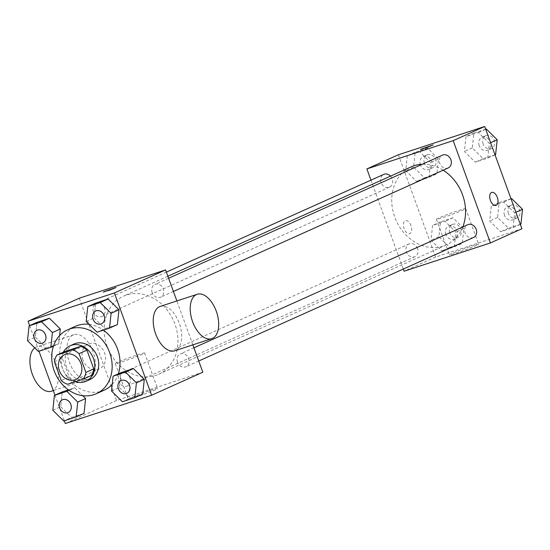 <?xml version="1.0" encoding="UTF-8"?>
<svg xmlns="http://www.w3.org/2000/svg" width="550" height="550" viewBox="0 0 550 550"><rect width="100%" height="100%" fill="white"/><g stroke="black" fill="none" stroke-linecap="round" stroke-linejoin="round"><path stroke-width="0.41" stroke-dasharray="2.75 2.06" d="M82.988 359.996A13.619 11.33 65.8 0 1 88.192 344.039A13.619 11.33 65.8 0 1 104.115 351.814A13.619 11.33 65.8 0 1 99.364 368.892A13.619 11.33 65.8 0 1 82.988 359.996M54.402 361.756L62.281 358.215L69.101 376.956L61.222 380.504M62.281 358.215A18.494 15.386 65.8 0 1 64.79 351.526M69.101 376.956A18.494 15.386 65.8 0 0 75.433 380.751L91.245 375.567M63.333 352.179A19.463 16.191 -114.2 0 0 75.453 381.7M89.939 379.527A19.463 16.191 65.8 0 1 66.55 366.829A19.463 16.191 65.8 0 1 73.982 344.025M75.433 380.751L67.554 384.292M104.198 390.184A35.028 29.143 65.8 0 1 62.095 367.324A35.028 29.143 65.8 0 1 75.474 326.288M89.1 324.342A35.028 29.143 65.8 0 1 103.393 330.137M118.346 373.828A35.028 29.143 65.8 0 1 112.207 384.409M86.185 321.468L94.064 317.928L95.638 303.098L94.064 317.928L104.947 328.673L117.404 324.589L104.947 328.673L97.068 332.214M111.506 391.022L119.384 387.482L120.959 372.652L119.384 387.482L130.267 398.221L142.718 394.144L130.267 398.221L122.382 401.768M29.666 325.607L38.995 351.244M54.979 395.161L64.309 420.791M27.5 340.697L35.379 337.157L36.953 322.327L35.379 337.157L46.262 347.896L58.719 343.819L59.593 335.603L58.719 343.819L53.446 346.184M74.724 387.798L82.699 395.67L74.724 387.798L68.399 389.874L74.724 387.798L69.073 390.342M52.814 410.252L60.693 406.704L62.267 391.882L60.693 406.704L71.576 417.45L84.033 413.373L71.576 417.45L63.697 420.998M107.147 346.321A42.811 35.619 65.8 0 1 123.502 296.161A42.811 35.619 65.8 0 1 173.539 320.609A42.811 35.619 65.8 0 1 158.606 374.261A42.811 35.619 65.8 0 1 107.147 346.321M192.857 344.85L176.88 300.939M79.289 298.21L116.517 400.496L202.819 372.219M177.506 362.196A7.006 5.83 65.8 0 1 180.18 353.987A7.006 5.83 65.8 0 1 188.368 357.988A7.006 5.83 65.8 0 1 185.928 366.768A7.006 5.83 65.8 0 1 177.506 362.196M152.192 292.641A7.006 5.83 65.8 0 1 154.866 284.433A7.006 5.83 65.8 0 1 163.054 288.434A7.006 5.83 65.8 0 1 160.614 297.213A7.006 5.83 65.8 0 1 152.192 292.641M93.5 311.871A7.006 5.83 65.8 0 1 96.181 303.662A7.006 5.83 65.8 0 1 104.369 307.663A7.006 5.83 65.8 0 1 101.922 316.442A7.006 5.83 65.8 0 1 93.5 311.871M129.917 377.788A7.006 5.83 -114.2 0 0 121.495 373.216A7.006 5.83 -114.2 0 0 119.054 381.996A7.006 5.83 -114.2 0 0 127.243 385.997A7.006 5.83 -114.2 0 0 129.917 377.788M116.517 400.496L65.299 423.514M130.597 397.918A15.572 0.763 -20 0 0 128.294 399.204A15.572 0.763 -20 0 0 143.186 394.598A15.572 0.763 -20 0 0 157.554 388.554A15.572 0.763 -20 0 0 146.905 391.662A15.572 0.763 -20 0 0 130.597 397.918M160.188 306.412A23.354 12.904 -108.1 0 1 179.726 324.582A23.354 12.904 -108.1 0 1 174.735 350.79M92.978 351.567A23.354 12.904 71.9 0 0 73.886 334.689A23.354 12.904 71.9 0 0 68.888 360.896A23.354 12.904 71.9 0 0 88.426 379.067A23.354 12.904 71.9 0 0 92.978 351.567M51.439 391.188A23.354 12.904 71.9 0 0 55.99 363.681A23.354 12.904 71.9 0 0 36.898 346.803A23.354 12.904 71.9 0 0 34.794 347.903M117.638 362.326A15.572 0.763 -20 0 0 115.342 363.612A15.572 0.763 -20 0 0 130.226 358.999A15.572 0.763 -20 0 0 144.595 352.962A15.572 0.763 -20 0 0 133.946 356.063A15.572 0.763 -20 0 0 117.638 362.326M116.036 287.499L103.235 292.153M462.791 226.944A42.811 35.619 65.8 0 1 446.201 244.984A42.811 35.619 65.8 0 1 394.742 217.044A42.811 35.619 65.8 0 1 411.091 166.884M422.166 164.271A42.811 35.619 65.8 0 1 443.156 170.204M417.505 248.504A7.006 5.83 -114.2 0 0 409.09 243.932A7.006 5.83 -114.2 0 0 406.643 252.711A7.006 5.83 -114.2 0 0 414.831 256.712A7.006 5.83 -114.2 0 0 417.505 248.504M448.202 167.929A7.006 5.83 65.8 0 1 439.78 163.357A7.006 5.83 65.8 0 1 442.461 155.148M390.486 176.144A7.006 5.83 65.8 0 1 389.517 187.158A7.006 5.83 65.8 0 1 381.095 182.586A7.006 5.83 65.8 0 1 383.769 174.377M473.522 237.483A7.006 5.83 65.8 0 1 465.101 232.911A7.006 5.83 65.8 0 1 467.775 224.702M370.961 180.139L403.315 269.039M513.047 227.673L514.621 212.843L503.738 202.104L491.281 206.181L489.706 221.011L500.589 231.756L513.047 227.673L514.621 212.843L503.738 202.104L491.281 206.181L489.706 221.011L500.589 231.756L513.047 227.673L520.334 224.393M429.041 177.347L430.616 162.518L419.732 151.779L407.282 155.856L405.701 170.686L416.584 181.431L429.041 177.347L430.616 162.518L419.732 151.779L407.282 155.856L405.701 170.686L416.584 181.431L429.041 177.347L436.92 173.807L438.494 158.978L427.618 148.232L415.161 152.316L413.586 167.145L424.462 177.884L436.92 173.807M398.393 154.763L435.627 257.049L521.929 228.766M487.733 158.118L489.308 143.296L478.424 132.55L465.967 136.627L464.393 151.456L475.276 162.202L487.733 158.118L489.308 143.296L478.424 132.55L465.967 136.627L464.393 151.456L475.276 162.202L487.733 158.118L495.021 154.839M454.362 246.902L455.936 232.072L445.053 221.327L432.596 225.411L431.021 240.24L441.904 250.986L454.362 246.902L455.936 232.072L445.053 221.327L432.596 225.411L431.021 240.24L441.904 250.986L454.362 246.902L462.241 243.361L463.815 228.532L452.932 217.786L440.474 221.87L438.9 236.692L449.783 247.438L462.241 243.361M435.627 257.049L404.106 271.212M451.674 253.591A15.572 0.763 -20 0 0 449.371 254.87A15.572 0.763 -20 0 0 464.262 250.264A15.572 0.763 -20 0 0 478.631 244.221A15.572 0.763 -20 0 0 467.981 247.328A15.572 0.763 -20 0 0 451.674 253.591M411.001 225.61A6.813 3.768 71.9 0 0 405.433 220.688A6.813 3.768 71.9 0 0 403.975 228.326A6.813 3.768 71.9 0 0 409.674 233.626A6.813 3.768 71.9 0 0 411.001 225.61M411.008 225.603A6.813 3.768 71.9 0 0 405.439 220.681A6.813 3.768 71.9 0 0 403.982 228.326A6.813 3.768 71.9 0 0 409.681 233.626A6.813 3.768 71.9 0 0 411.008 225.603M495.983 205.349L495.976 205.356A6.813 3.768 -108.1 0 1 490.408 200.434A6.813 3.768 -108.1 0 1 491.734 192.411L491.741 192.404M438.721 217.992A15.572 0.763 -20 0 0 436.418 219.278A15.572 0.763 -20 0 0 451.309 214.665A15.572 0.763 -20 0 0 465.678 208.629A15.572 0.763 -20 0 0 455.029 211.729A15.572 0.763 -20 0 0 438.721 217.992M433.18 144.939L420.372 149.593M445.809 234.431A7.006 5.83 65.8 0 1 448.484 226.222A7.006 5.83 65.8 0 1 456.672 230.223A7.006 5.83 65.8 0 1 454.231 239.002A7.006 5.83 65.8 0 1 445.809 234.431M463.815 228.532L455.936 232.072M452.932 217.786L445.053 221.327M440.474 221.87L432.596 225.411M438.9 236.692L431.021 240.24M449.783 247.438L441.904 250.986M449.749 232.664A7.006 5.83 65.8 0 1 452.423 224.455A7.006 5.83 65.8 0 1 460.611 228.456A7.006 5.83 65.8 0 1 458.171 237.236A7.006 5.83 65.8 0 1 449.749 232.664M511.005 198.756L499.159 202.641L497.585 217.47L508.468 228.209L520.926 224.132M504.494 215.201A7.006 5.83 65.8 0 1 507.169 206.992A7.006 5.83 65.8 0 1 515.357 210.994A7.006 5.83 65.8 0 1 512.916 219.773A7.006 5.83 65.8 0 1 504.494 215.201M515.921 212.259L514.621 212.843M511.033 198.825L503.738 202.104M499.159 202.641L491.281 206.181M497.585 217.47L489.706 221.011M508.468 228.209L500.589 231.756M508.434 213.434A7.006 5.83 65.8 0 1 511.108 205.226A7.006 5.83 65.8 0 1 519.296 209.227A7.006 5.83 65.8 0 1 516.856 218.006A7.006 5.83 65.8 0 1 508.434 213.434M420.489 164.876A7.006 5.83 65.8 0 1 423.17 156.667A7.006 5.83 65.8 0 1 431.358 160.669A7.006 5.83 65.8 0 1 428.911 169.448A7.006 5.83 65.8 0 1 420.489 164.876M438.494 158.978L430.616 162.518M427.618 148.232L419.732 151.779M415.161 152.316L407.282 155.856M413.586 167.145L405.701 170.686M424.462 177.884L416.584 181.431M424.435 163.109A7.006 5.83 65.8 0 1 427.109 154.901A7.006 5.83 65.8 0 1 435.297 158.902A7.006 5.83 65.8 0 1 432.85 167.681A7.006 5.83 65.8 0 1 424.435 163.109M485.691 129.209L473.846 133.086L472.271 147.916L483.154 158.661L495.612 154.578M479.181 145.647A7.006 5.83 65.8 0 1 481.855 137.445A7.006 5.83 65.8 0 1 490.043 141.439A7.006 5.83 65.8 0 1 487.603 150.219A7.006 5.83 65.8 0 1 479.181 145.647M490.607 142.711L489.308 143.296M485.712 129.271L478.424 132.55M473.846 133.086L465.967 136.627M472.271 147.916L464.393 151.456M483.154 158.661L475.276 162.202M483.12 143.88A7.006 5.83 65.8 0 1 485.794 135.671A7.006 5.83 65.8 0 1 493.982 139.672A7.006 5.83 65.8 0 1 491.542 148.452A7.006 5.83 65.8 0 1 483.12 143.88M68.131 412.562A7.006 5.83 65.8 0 1 59.723 407.983A7.006 5.83 65.8 0 1 62.384 399.788M60.693 406.704L71.576 417.45M126.816 393.339A7.006 5.83 65.8 0 1 118.415 388.761A7.006 5.83 65.8 0 1 121.069 380.559M119.384 387.482L130.267 398.221M42.811 343.014A7.006 5.83 65.8 0 1 34.409 338.429A7.006 5.83 65.8 0 1 37.07 330.234M35.379 337.157L46.262 347.896L38.383 351.443M46.262 347.896L58.719 343.819M101.502 323.785A7.006 5.83 65.8 0 1 93.094 319.206A7.006 5.83 65.8 0 1 95.755 311.004M94.064 317.928L104.947 328.673M75.728 379.514L99.364 368.892M64.556 354.668L88.192 344.039M73.886 334.689L36.898 346.803M88.426 379.067L53.309 390.576M115.342 363.612L128.294 399.204M144.595 352.962L157.554 388.554M167.881 276.217L123.502 296.161M446.201 244.984L158.606 374.261M127.243 385.997L414.831 256.712M121.495 373.216L409.09 243.932M168.616 278.252L154.866 284.433M173.422 291.452L160.614 297.213M166.382 272.106L96.181 303.662M389.517 187.158L101.922 316.442M193.937 347.806L180.18 353.987M198.742 361.006L185.928 366.768M436.418 219.278L449.371 254.87M465.678 208.629L478.631 244.221M452.423 224.455L448.484 226.222M458.171 237.236L454.231 239.002M511.108 205.226L507.169 206.992M516.856 218.006L512.916 219.773M427.109 154.901L423.17 156.667M432.85 167.681L428.911 169.448M485.794 135.671L481.855 137.445M491.542 148.452L487.603 150.219"/><path stroke-width="0.82" d="M59.352 370.624A13.619 11.33 65.8 0 1 64.556 354.668A13.619 11.33 65.8 0 1 80.479 362.443A13.619 11.33 65.8 0 1 75.728 379.514A13.619 11.33 65.8 0 1 59.352 370.624M67.554 384.292L83.366 379.108A18.494 15.386 65.8 0 0 85.883 372.419L79.056 353.678A18.494 15.386 65.8 0 0 72.731 349.889L56.911 355.066A18.494 15.386 65.8 0 0 54.402 361.756L61.222 380.504A18.494 15.386 65.8 0 0 67.554 384.292M72.731 349.889L80.609 346.342L64.79 351.526L56.911 355.066M80.609 346.342A18.494 15.386 65.8 0 1 86.934 350.137L79.056 353.678M83.366 379.108L91.245 375.567A18.494 15.386 65.8 0 0 93.761 368.878L86.934 350.137M75.453 381.7A19.463 16.191 -114.2 0 0 85.999 381.294A19.463 16.191 -114.2 0 0 93.122 357.699A19.463 16.191 -114.2 0 0 71.369 345.283A19.463 16.191 -114.2 0 0 70.042 345.799A19.463 16.191 -114.2 0 0 63.333 352.179M70.042 345.799L73.982 344.025A19.463 16.191 65.8 0 1 75.309 343.509A19.463 16.191 65.8 0 1 97.061 355.926A19.463 16.191 65.8 0 1 89.939 379.527L85.999 381.294M93.761 368.878L85.883 372.419M54.216 370.865A35.028 29.143 65.8 0 1 67.595 329.828A35.028 29.143 65.8 0 1 108.536 349.827A35.028 29.143 65.8 0 1 96.319 393.724A35.028 29.143 65.8 0 1 54.216 370.865M67.595 329.828L75.474 326.288A35.028 29.143 65.8 0 1 89.1 324.342M103.393 330.137A35.028 29.143 65.8 0 1 118.346 373.828M112.207 384.409A35.028 29.143 65.8 0 1 104.198 390.184L96.319 393.724M109.526 328.13L117.404 324.589L118.979 309.76L108.096 299.014L95.638 303.098L87.759 306.639L86.185 321.468L97.068 332.214L109.526 328.13L111.1 313.308L100.217 302.562L87.759 306.639M134.839 397.684L142.718 394.144L144.299 379.314L133.416 368.569L120.959 372.652L113.08 376.193L111.506 391.022L122.382 401.768L134.839 397.684L136.414 382.855L125.537 372.116L113.08 376.193M64.309 420.791L65.299 423.514L151.608 395.237L114.373 292.951L28.071 321.234L29.666 325.607M38.995 351.244L54.979 395.161M52.415 332.53L60.294 328.989L59.593 335.603L60.294 328.989L49.411 318.244L36.953 322.327L29.074 325.868L27.5 340.697L38.383 351.443L50.841 347.359L52.415 332.53L41.532 321.791L29.074 325.868M76.154 416.914L84.033 413.373L85.608 398.544L82.699 395.67L85.608 398.544L77.729 402.084L66.846 391.339L54.388 395.422L52.814 410.252L63.697 420.998L76.154 416.914L77.729 402.084M62.267 391.882L68.399 389.874L62.267 391.882L54.388 395.422M176.88 300.939L165.591 269.933L79.289 298.21L28.071 321.234M165.591 269.933L114.373 292.951M104.239 291.596L116.036 287.499L109.746 290.139L104.239 291.596M151.608 395.237L202.819 372.219L192.857 344.85M211.722 338.676L174.735 350.79A23.354 12.904 -108.1 0 1 155.643 333.912A23.354 12.904 -108.1 0 1 160.188 306.412L197.182 294.291A23.354 12.904 -108.1 0 1 216.714 312.462A23.354 12.904 -108.1 0 1 211.722 338.676A23.354 12.904 -108.1 0 1 192.631 321.791A23.354 12.904 -108.1 0 1 197.182 294.291M34.794 347.903A23.354 12.904 71.9 0 0 32.615 375.018A23.354 12.904 71.9 0 0 51.439 391.188L53.309 390.576M103.235 292.16L116.036 287.499M167.881 276.217L411.091 166.884A42.811 35.619 65.8 0 1 422.166 164.271M443.156 170.204A42.811 35.619 65.8 0 1 462.791 226.944M168.616 278.252L442.461 155.148A7.006 5.83 65.8 0 1 450.649 159.149A7.006 5.83 65.8 0 1 448.202 167.929L173.422 291.452M166.382 272.106L383.769 174.377A7.006 5.83 65.8 0 1 390.486 176.144M193.937 347.806L467.775 224.702A7.006 5.83 65.8 0 1 475.963 228.704A7.006 5.83 65.8 0 1 473.522 237.483L198.742 361.006M403.315 269.039L404.106 271.212L490.414 242.935L453.186 140.649L366.877 168.926L370.961 180.139M490.414 242.935L521.929 228.766L484.701 126.486L453.186 140.649M484.701 126.486L398.393 154.763L366.877 168.926M421.382 149.029L433.173 144.932L426.889 147.579L421.382 149.029M490.414 200.427A6.813 3.768 -108.1 0 1 491.741 192.404A6.813 3.768 -108.1 0 1 497.434 197.704A6.813 3.768 -108.1 0 1 495.983 205.349A6.813 3.768 -108.1 0 1 490.414 200.427M491.734 192.411A6.813 3.768 -108.1 0 1 497.434 197.711A6.813 3.768 -108.1 0 1 495.976 205.356M420.372 149.593L433.173 144.939M520.334 224.393L520.926 224.132L522.5 209.303L511.617 198.557L511.005 198.756M522.5 209.303L515.921 212.259M511.617 198.557L511.033 198.825M495.021 154.839L495.612 154.578L497.186 139.748L486.303 129.002L485.691 129.209M497.186 139.748L490.607 142.711M486.303 129.002L485.712 129.271M62.37 399.795L62.398 399.781A7.006 5.83 65.8 0 1 62.398 399.781A7.006 5.83 65.8 0 1 70.586 403.776A7.006 5.83 65.8 0 1 68.145 412.555A7.006 5.83 65.8 0 1 68.131 412.562L68.111 412.576A7.006 5.83 65.8 0 1 59.696 407.997A7.006 5.83 65.8 0 1 62.37 399.795A7.006 5.83 65.8 0 1 70.558 403.789A7.006 5.83 65.8 0 1 68.111 412.576M69.073 390.342L66.846 391.339M84.033 413.373L85.608 398.544M121.089 380.552L121.055 380.566A7.006 5.83 65.8 0 1 121.089 380.552A7.006 5.83 65.8 0 1 129.278 384.553A7.006 5.83 65.8 0 1 126.83 393.332A7.006 5.83 65.8 0 1 126.816 393.339A7.006 5.83 65.8 0 1 118.381 388.774A7.006 5.83 65.8 0 1 121.055 380.566A7.006 5.83 65.8 0 1 129.243 384.567A7.006 5.83 65.8 0 1 126.802 393.346L126.83 393.332M142.718 394.144L144.299 379.314L136.414 382.855M144.299 379.314L133.416 368.569L125.537 372.116M133.416 368.569L120.959 372.652M37.084 330.227L37.056 330.241A7.006 5.83 65.8 0 1 37.084 330.227A7.006 5.83 65.8 0 1 45.272 334.228A7.006 5.83 65.8 0 1 42.831 343.007A7.006 5.83 65.8 0 1 42.811 343.014A7.006 5.83 65.8 0 1 34.375 338.449A7.006 5.83 65.8 0 1 37.056 330.241A7.006 5.83 65.8 0 1 45.244 334.242A7.006 5.83 65.8 0 1 42.797 343.021L42.831 343.007M60.294 328.989L49.411 318.244L41.532 321.791M49.411 318.244L36.953 322.327M53.446 346.184L50.841 347.359M95.741 311.011L95.769 310.998A7.006 5.83 65.8 0 1 95.769 310.998A7.006 5.83 65.8 0 1 103.957 314.999A7.006 5.83 65.8 0 1 101.516 323.778A7.006 5.83 65.8 0 1 101.502 323.785L101.482 323.792A7.006 5.83 65.8 0 1 93.067 319.22A7.006 5.83 65.8 0 1 95.741 311.011A7.006 5.83 65.8 0 1 103.929 315.012A7.006 5.83 65.8 0 1 101.482 323.792M117.404 324.589L118.979 309.76L111.1 313.308M118.979 309.76L108.096 299.014L100.217 302.562M108.096 299.014L95.638 303.098"/></g></svg>
